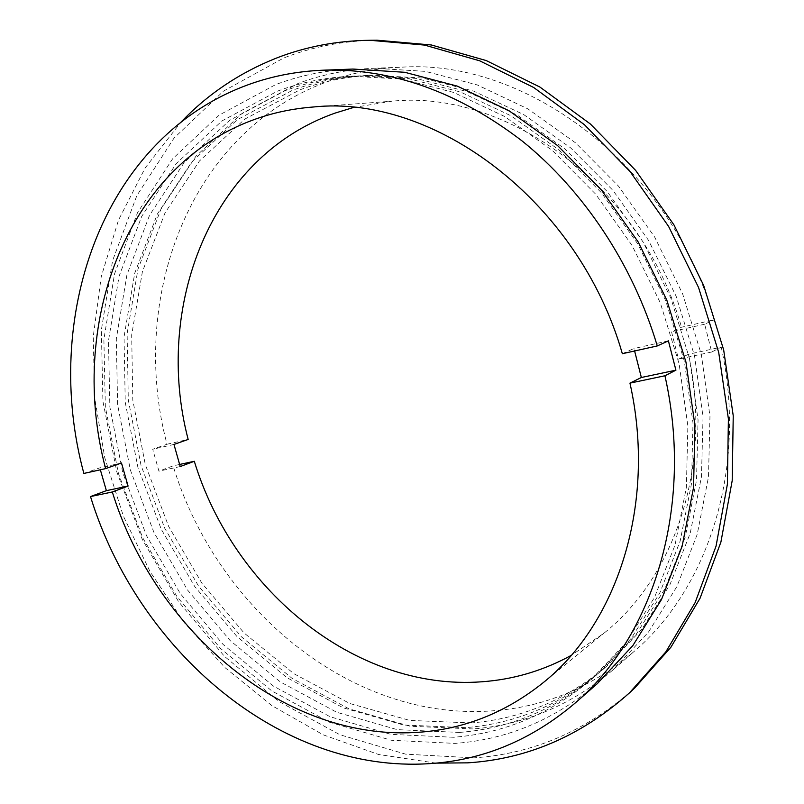 <?xml version="1.0" encoding="UTF-8"?>
<svg xmlns="http://www.w3.org/2000/svg" width="804" height="804" viewBox="0 0 804 804"><rect width="100%" height="100%" fill="white"/><g stroke="black" fill="none" stroke-linecap="round" stroke-linejoin="round"><path stroke-width="0.6" stroke-dasharray="4.02 3.01" d="M597.322 683.641C554.74 719.67 507.324 739.59 455.064 743.399L391.307 740.263L329.419 722.203L271.822 690.937L220.477 648.396L176.991 596.608L142.65 537.665L118.479 473.677L105.344 406.834L103.887 339.399L114.55 273.812L137.524 212.688L172.609 158.82L219.12 115.143L275.702 84.591C299.962 75.385 325.7 70.209 352.916 69.054M83.867 473.445L99.847 467.838L100.349 469.777M453.396 737.268L390.855 734.343L330.092 716.746L273.501 686.134L223.03 644.396L180.277 593.543L146.499 535.635L122.751 472.742L109.867 407.045L108.48 340.796L119.032 276.405L141.685 216.437L176.217 163.654L221.924 120.932L277.481 91.133C300.555 82.46 324.977 77.485 350.755 76.219L401.839 79.073L453.717 92.46L504.59 116.459L552.539 150.649L595.633 194.126L632.055 245.441L660.255 302.716L679.089 363.72L687.862 426.04L686.395 487.234L675.028 545.022L654.526 597.392L626.004 642.758L590.839 679.913C549.624 714.334 503.806 733.449 453.396 737.268M459.496 732.424L397.226 729.64L336.715 712.264L280.365 681.923L230.115 640.517L187.553 590.025L153.956 532.489L130.359 469.988L117.605 404.693L116.309 338.836L126.921 274.817L149.574 215.221L184.056 162.77L229.663 120.319L285.028 90.711C308.012 82.088 332.333 77.154 358.001 75.898L408.834 78.722L460.441 91.998L511.032 115.796L558.69 149.715L601.492 192.839L637.662 243.753L665.652 300.575L684.325 361.096L692.998 422.944L691.5 483.686L680.154 541.072L659.732 593.111L631.341 638.205L596.327 675.179C555.303 709.45 509.686 728.535 459.496 732.424M435.959 763.127L378.493 754.464L323.238 734.846L271.662 705.46L224.969 667.591L184.166 622.547L150.087 571.644L123.414 516.218L104.731 457.617L94.56 397.206L93.274 336.444L101.203 276.847L118.51 220.065L145.202 167.865L181.031 122.097M634.678 688.043C586.87 730.685 533.223 753.961 473.717 757.87L405.678 754.162L339.861 734.725L278.777 701.43L224.467 656.345L178.538 601.613L142.288 539.404L116.801 471.898L102.922 401.337L101.354 330.062L112.59 260.586L136.851 195.623L174.016 138.107L223.411 91.174L283.691 57.988C312.836 46.612 343.941 40.682 377.036 40.2M465.516 727.65L403.507 725.007L343.258 707.832L287.139 677.772L237.11 636.688L194.749 586.548L161.323 529.384L137.876 467.275L125.243 402.362L124.047 336.896L134.7 273.259L157.363 214.015L191.794 161.885L237.28 119.706L292.465 90.289C315.369 81.727 339.589 76.822 365.137 75.566L415.728 78.37L467.064 91.545L517.364 115.153L564.73 148.8L607.261 191.583L643.18 242.084L670.968 298.465L689.48 358.524L698.063 419.899L696.525 480.199L685.209 537.193L664.858 588.9L636.587 633.723L601.744 670.506C560.901 704.636 515.485 723.68 465.516 727.65M471.445 722.937L409.708 720.424L349.71 703.47L293.832 673.682L244.014 632.909L201.844 583.111L168.599 526.318L145.303 464.581L132.791 400.06L131.675 334.977L142.388 271.722L165.051 212.829L199.432 161.021L244.798 119.103L299.802 89.877C322.615 81.375 346.735 76.491 372.172 75.244L422.522 78.028L473.596 91.093L523.615 114.52L570.689 147.906L612.939 190.347L648.617 240.446L676.194 296.385L694.555 355.981L703.038 416.894L701.47 476.762L690.184 533.364L669.913 584.739L641.763 629.311L607.07 665.913C566.418 699.882 521.203 718.897 471.445 722.937M473.074 728.947L410.13 726.243L349.026 708.837L292.153 678.415L241.471 636.848L198.588 586.136L164.77 528.328L141.062 465.516L128.298 399.859L127.122 333.62L137.956 269.189L160.951 209.161L195.885 156.288L242.044 113.434L298.063 83.465C322.052 74.44 347.479 69.365 374.322 68.239L425.437 71.385L477.244 84.922L527.947 108.912L575.664 142.951L618.487 186.126L654.647 237.029L682.626 293.822L701.289 354.313L709.972 416.15L708.495 476.953L697.189 534.459L676.807 586.719L648.446 632.145L613.452 669.531C571.443 705.098 524.66 724.896 473.074 728.947M721.238 347.157C747.77 467.074 708.585 588.166 633.894 651.652C592.649 686.596 546.68 706.234 495.988 710.575C352.705 723.309 216.397 608.829 173.121 465.868L158.921 471.144L152.72 449.265L167.011 444.24C128.6 300.234 188.206 133.203 326.454 82.048C350.102 73.254 375.096 68.3 401.457 67.194C526.69 58.521 671.712 166.619 714.294 319.771L704.646 324.203L711.711 352.001L721.238 347.157L688.435 354.262C712.836 465.315 674.757 577.292 603.543 633.522L571.141 655.431M622.346 353.71L633.884 348.544L634.607 350.976M688.435 354.262L678.526 359.157L671.501 331.71L681.521 327.228L714.294 319.771M353.247 107.545L391.849 101.214C506.59 89.113 641.723 186.639 681.521 327.228M179.563 464.471L173.121 465.868M167.011 444.24L188.156 439.436M180.217 466.551L158.921 471.144M173.976 444.441L152.72 449.265M704.646 324.203L671.501 331.71M711.711 352.001L678.526 359.157M121.494 462.993L99.847 467.838M668.395 340.836L633.884 348.544M542.378 683.33L603.543 633.522M313.178 107.012L391.849 101.214M613.452 669.531L633.894 651.652M374.322 68.239L401.457 67.194M601.744 670.506L607.07 665.913M365.137 75.566L372.172 75.244M590.839 679.913L596.327 675.179M350.755 76.219L358.001 75.898"/><path stroke-width="1.21" d="M83.867 473.445C42.109 319.721 100.42 141.414 244.356 86.159C268.978 76.702 295.148 71.385 322.856 70.209C391.146 68.008 457.556 91.586 522.067 140.931C583.634 190.468 633.019 264.546 657.28 345.941L622.346 353.71C578.578 200.508 433.517 94.008 313.178 107.012C292.314 108.61 272.445 112.872 253.561 119.796C123.404 167.242 68.089 328.183 105.625 468.611L83.867 473.445M634.607 350.976L641.351 377.498L629.954 383.126L664.938 375.769C694.344 506.399 653.24 636.838 574.689 703.44C531.313 740.112 483.033 760.172 429.849 763.619C279.561 773.77 137.373 649.23 90.5 496.57L112.309 491.978L128.077 486.078L121.494 462.993L105.625 468.611M100.349 469.777L106.379 490.661L90.5 496.57M181.031 122.097C207.784 94.118 239.502 72.812 276.184 58.179C305.43 46.722 336.675 40.753 369.91 40.27L424.512 45.084L479.707 60.813L533.685 87.495L584.448 124.72L630.034 171.513L668.596 226.416L698.555 287.49L718.716 352.453L728.394 418.844L727.399 484.169L716.062 546.087L695.159 602.548L665.833 651.893L629.462 692.887C581.423 735.72 527.535 759.036 467.767 762.845L435.959 763.127M629.954 383.126C656.999 503.957 617.16 624.427 542.378 683.33C505.776 712.324 465.395 728.575 421.216 732.082C286.033 743.308 155.303 631.22 112.309 491.978M571.141 655.431C544.821 669.762 517.133 678.365 488.078 681.239C359.167 694.525 233.994 591.563 194.307 461.285L179.563 464.471M194.307 461.285L180.217 466.551L173.976 444.441L188.156 439.436C153.675 307.972 209.894 157.262 334.856 113.173L353.247 107.545M369.91 40.27L377.036 40.2L431.356 44.984L486.269 60.581L539.926 87.063L590.367 123.987L635.652 170.408L673.943 224.869L703.671 285.45L723.67 349.911L733.238 415.789L732.203 480.631L720.897 542.117L700.073 598.216L670.878 647.26L634.678 688.043L629.462 692.887M322.856 70.209L352.916 69.054L404.774 72.29L457.406 86.159L508.982 110.721L557.594 145.584L601.261 189.814L638.185 241.954L666.807 300.113L685.953 362.041L694.917 425.306L693.55 487.445L682.164 546.167L661.531 599.452L632.798 645.672L597.322 683.641L574.689 703.44M664.938 375.769L675.923 370.182L668.395 340.836L657.28 345.941M128.077 486.078L106.379 490.661M675.923 370.182L641.351 377.498"/></g></svg>
